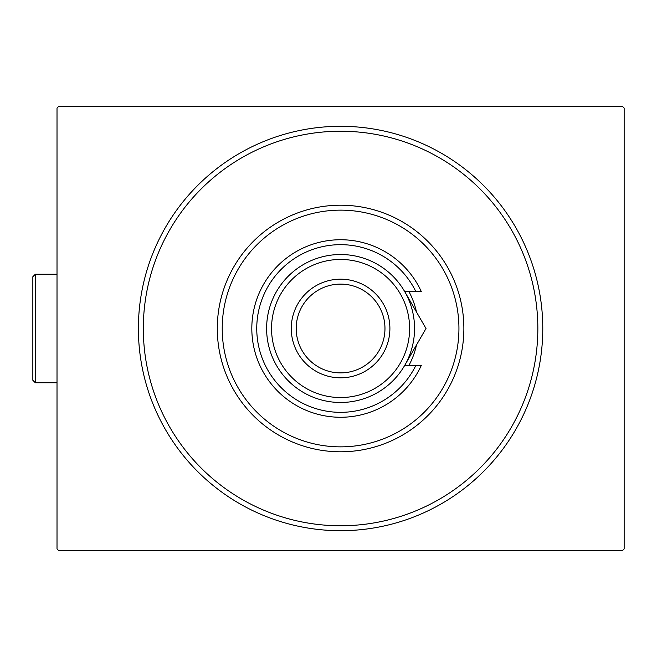 <?xml version="1.0" encoding="UTF-8"?>
<svg xmlns="http://www.w3.org/2000/svg" width="657" height="657" viewBox="0 0 657 657"><rect width="100%" height="100%" fill="white"/><g stroke="black" fill="none" stroke-linecap="round" stroke-linejoin="round"><path stroke-width="0.99" d="M542.781 328.5A202.2 202.2 0 0 1 340.581 530.7A202.2 202.2 0 0 1 138.389 328.5A202.2 202.2 0 0 1 340.581 126.3A202.2 202.2 0 0 1 542.781 328.5M58.498 106.574L622.672 106.574L624.15 108.06L624.15 548.94L622.672 550.426L58.498 550.426L57.011 548.94L57.011 108.06L58.498 106.574M222.222 328.5A118.359 118.359 0 0 0 340.581 446.859A118.359 118.359 0 0 0 458.939 328.5A118.359 118.359 0 0 0 340.581 210.141A118.359 118.359 0 0 0 222.222 328.5M463.875 328.5A123.294 123.294 0 0 1 340.581 451.794A123.294 123.294 0 0 1 217.295 328.5A123.294 123.294 0 0 1 340.581 205.206A123.294 123.294 0 0 1 463.875 328.5M408.884 291.511A77.674 77.674 0 0 1 416.489 312.026M143.316 328.5A197.264 197.264 0 0 0 340.581 525.764A197.264 197.264 0 0 0 537.845 328.5A197.264 197.264 0 0 0 340.581 131.236A197.264 197.264 0 0 0 143.316 328.5M416.489 344.974A77.674 77.674 0 0 1 408.884 365.489M271.538 328.5A69.042 69.042 0 0 0 340.581 397.542A69.042 69.042 0 0 0 409.623 328.5A69.042 69.042 0 0 0 340.581 259.458A69.042 69.042 0 0 0 271.538 328.5M414.559 328.5A73.978 73.978 0 0 1 340.581 402.478A73.978 73.978 0 0 1 266.611 328.5A73.978 73.978 0 0 1 340.581 254.522A73.978 73.978 0 0 1 414.559 328.5M296.2 328.5A44.389 44.389 0 0 0 340.581 372.889A44.389 44.389 0 0 0 384.969 328.5A44.389 44.389 0 0 0 340.581 284.111A44.389 44.389 0 0 0 296.2 328.5M389.897 328.5A49.316 49.316 0 0 1 340.581 377.816A49.316 49.316 0 0 1 291.265 328.5A49.316 49.316 0 0 1 340.581 279.184A49.316 49.316 0 0 1 389.897 328.5M415.824 291.511A83.841 83.841 0 0 0 288.136 263.096A83.841 83.841 0 0 0 288.136 393.904A83.841 83.841 0 0 0 415.824 365.489L421.277 365.489A88.769 88.769 0 0 1 285.68 398.249A88.769 88.769 0 0 1 285.68 258.751A88.769 88.769 0 0 1 421.277 291.511L404.646 291.511L425.999 328.5L417.515 343.192M425.999 328.5L404.646 365.489L415.824 365.489M407.291 360.898L412.473 351.93M35.314 382.752L32.85 380.28L32.85 276.72L35.314 274.248L35.314 382.752L57.011 382.752M35.314 274.248L57.011 274.248"/></g></svg>
